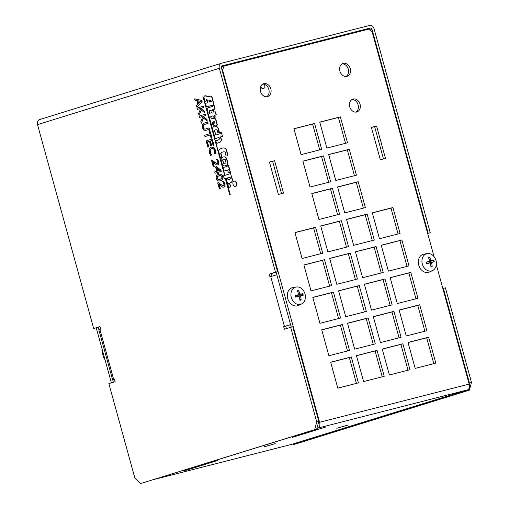 <?xml version="1.0" encoding="UTF-8"?>
<svg xmlns="http://www.w3.org/2000/svg" width="509" height="509" viewBox="0 0 509 509"><rect width="100%" height="100%" fill="white"/><g stroke="black" fill="none" stroke-linecap="round" stroke-linejoin="round"><path stroke-width="0.76" d="M264.578 446.705L275.261 443.625L264.578 446.705M336.793 428.273L347.469 425.193L336.793 428.273M263.866 83.654A6.725 5.319 -107.2 0 1 270.769 88.693A6.725 5.319 -107.2 0 1 267.639 96.564A6.725 5.319 -107.2 0 1 260.57 91.709A6.725 5.319 -107.2 0 1 263.662 83.711A6.725 5.319 -107.2 0 1 263.866 83.654M266.621 96.742A6.725 5.319 72.8 0 0 268.765 89.17A6.725 5.319 72.8 0 0 262.714 84.138M343.295 63.377A6.725 5.319 -107.2 0 1 350.205 68.416A6.725 5.319 -107.2 0 1 347.074 76.286A6.725 5.319 -107.2 0 1 339.999 71.438A6.725 5.319 -107.2 0 1 343.091 63.434A6.725 5.319 -107.2 0 1 343.295 63.377M346.05 76.471A6.725 5.319 72.8 0 0 348.201 68.9A6.725 5.319 72.8 0 0 342.143 63.86M353.119 99.039A6.725 5.319 -107.2 0 1 360.022 104.071A6.725 5.319 -107.2 0 1 356.892 111.948A6.725 5.319 -107.2 0 1 349.823 107.094A6.725 5.319 -107.2 0 1 352.915 99.096A6.725 5.319 -107.2 0 1 353.119 99.039M355.874 112.126A6.725 5.319 72.8 0 0 358.018 104.555A6.725 5.319 72.8 0 0 351.967 99.522M385.485 158.433L380.331 159.75L371.398 127.333L376.558 126.016L385.485 158.433M383.493 158.942L374.592 126.626L376.558 126.016M374.592 126.626L371.43 127.428M283.532 193.127L278.372 194.444L269.446 162.027L274.599 160.71L283.532 193.127M281.534 193.636L272.633 161.321L274.599 160.71M272.633 161.321L269.471 162.129M347.507 142.8L326.873 148.062L319.728 122.128L340.362 116.866L347.507 142.8M345.516 143.309L338.396 117.471L340.362 116.866M338.396 117.471L319.76 122.23M356.434 175.217L335.8 180.479L328.661 154.545L349.289 149.283L356.434 175.217M354.442 175.72L347.329 149.888L349.289 149.283M347.329 149.888L328.687 154.647M365.367 207.627L344.733 212.896L337.588 186.962L358.221 181.694L365.367 207.627M363.369 208.136L356.255 182.305L358.221 181.694M356.255 182.305L337.613 187.064M321.713 149.379L301.086 154.647L293.941 128.713L314.575 123.445L321.713 149.379M319.722 149.888L312.609 124.056L314.575 123.445M312.609 124.056L293.967 128.815M330.646 181.796L310.013 187.064L302.868 161.13L323.501 155.862L330.646 181.796M328.655 182.305L321.535 156.473L323.501 155.862M321.535 156.473L302.9 161.232M339.573 214.213L318.939 219.481L311.801 193.547L332.428 188.279L339.573 214.213M337.582 214.722L330.468 188.89L332.428 188.279M330.468 188.89L311.826 193.643M113.361 382.234L112.667 379.708M98.905 329.743L98.212 327.23M222.032 70.07L222.541 69.911L224.227 66.011L222.261 66.622L221.542 68.289M276.107 272.124L291.263 327.16M398.089 233.975L390.976 208.143L372.334 212.896M407.015 266.392L399.902 240.553L381.266 245.313M415.948 298.802L408.829 272.97L390.193 277.729M424.875 331.219L417.762 305.387L399.12 310.146M433.802 363.636L426.688 337.804L408.053 342.563M372.302 240.553L365.182 214.722L346.546 219.481M381.228 272.97L374.115 247.139L355.473 251.898M390.155 305.387L383.042 279.556L364.406 284.315M399.088 337.804L391.968 311.972L373.332 316.725M408.014 370.221L400.901 344.389L382.259 349.142M346.508 247.139L339.395 221.307L320.753 226.06M355.441 279.556L348.321 253.724L329.686 258.477M364.368 311.972L357.254 286.134L338.612 290.893M373.294 344.383L366.181 318.551L347.545 323.31M382.227 376.8L375.108 350.968L356.472 355.727M320.721 253.717L313.608 227.886L294.966 232.645M329.647 286.134L322.534 260.303L303.892 265.062M338.58 318.551L331.461 292.72L312.825 297.479M347.507 350.968L340.394 325.136L321.752 329.896M356.434 383.385L349.32 357.553L330.685 362.306M111.395 382.844L96.246 327.841M222.541 69.911L319.595 422.279L469.177 384.098L436.334 264.858M434.069 256.651L372.117 31.736L368.65 29.153L224.227 66.011M372.308 212.794L392.942 207.532L400.08 233.466L379.453 238.727L372.308 212.794M381.235 245.211L401.868 239.949L409.013 265.883L388.38 271.144L381.235 245.211M390.168 277.628L410.795 272.366L417.94 298.293L397.306 303.561L390.168 277.628M399.094 310.045L419.728 304.776L426.866 330.71L406.239 335.978L399.094 310.045M408.021 342.462L428.654 337.193L435.799 363.127L415.166 368.395L408.021 342.462M346.521 219.379L367.148 214.111L374.293 240.044L353.66 245.313L346.521 219.379M355.447 251.796L376.081 246.528L383.22 272.461L362.593 277.729L355.447 251.796M364.374 284.213L385.008 278.945L392.153 304.878L371.519 310.146L364.374 284.213M373.307 316.63L393.934 311.362L401.079 337.295L380.446 342.563L373.307 316.63M382.234 349.047L402.867 343.779L410.006 369.712L389.379 374.974L382.234 349.047M320.727 225.964L341.361 220.696L348.506 246.63L327.872 251.891L320.727 225.964M329.66 258.375L350.287 253.113L357.433 279.047L336.799 284.308L329.66 258.375M338.587 290.792L359.22 285.53L366.359 311.463L345.732 316.725L338.587 290.792M347.513 323.209L368.147 317.947L375.292 343.874L354.658 349.142L347.513 323.209M356.446 355.626L377.074 350.357L384.219 376.291L363.585 381.559L356.446 355.626M294.94 232.543L315.567 227.275L322.712 253.208L302.079 258.477L294.94 232.543M303.867 264.96L324.5 259.692L331.645 285.625L311.012 290.893L303.867 264.96M312.793 297.377L333.427 292.109L340.572 318.042L319.938 323.31L312.793 297.377M321.726 329.794L342.36 324.526L349.498 350.459L328.871 355.727L321.726 329.794M330.653 362.211L351.286 356.943L358.431 382.876L337.798 388.144L330.653 362.211M390.976 208.143L392.942 207.532M399.902 240.553L401.868 239.949M408.829 272.97L410.795 272.366M417.762 305.387L419.728 304.776M426.688 337.804L428.654 337.193M365.182 214.722L367.148 214.111M374.115 247.139L376.081 246.528M383.042 279.556L385.008 278.945M391.968 311.972L393.934 311.362M400.901 344.389L402.867 343.779M339.395 221.307L341.361 220.696M348.321 253.724L350.287 253.113M357.254 286.134L359.22 285.53M366.181 318.551L368.147 317.947M375.108 350.968L377.074 350.357M313.608 227.886L315.567 227.275M322.534 260.303L324.5 259.692M331.461 292.72L333.427 292.109M340.394 325.136L342.36 324.526M349.32 357.553L351.286 356.943M291.453 444.414A5.045 3.086 -104.3 0 0 291.549 444.395A5.045 3.086 -104.3 0 0 291.638 444.37L467.567 389.875A5.045 3.086 -104.3 0 0 469.177 384.098M184.436 470.8L217.852 460.448L184.366 470.539M292.548 437.314L325.964 426.962L292.478 437.053M316.872 428.4L317.985 428.056A5.045 3.086 -104.3 0 0 319.595 422.279M217.4 159.082L218.717 161.436C219.194 163.351 218.921 164.509 217.884 164.891L216.287 164.814L212.622 161.684L213.958 166.532L213.265 166.748L211.585 160.659L212.438 160.392L214.537 162.333L217.209 163.624L217.827 162.905L217.737 161.62L216.548 159.349L217.4 159.082L218.456 161.499C218.94 163.421 218.66 164.572 217.623 164.954L217.699 164.935M212.997 162.053L214.219 166.468L213.265 166.748M212.438 160.392L214.792 162.269L217.47 163.561M206.145 140.91L212.138 139.059L213.844 145.237L213.131 145.459L211.795 140.586L210.153 141.095L211.4 145.638L210.694 145.854L209.441 141.317L207.22 142.005L208.556 146.872L207.85 147.095L206.145 140.91M213.131 145.459L214.098 145.173L212.138 139.059M209.447 141.33L207.475 141.941L208.817 146.808L207.85 147.095M211.795 140.605L210.408 141.031L211.661 145.574L210.694 145.854M209.072 127.924L209.695 129.171L205.7 130.399L203.613 130.018L202.334 127.555L202.162 124.756L203.727 123.248L207.468 122.09L207.825 123.401L204.09 124.559L202.996 125.36L203.015 127.345L204.007 129.038L205.318 129.089L209.072 127.924L209.434 129.241L205.649 130.412M207.468 122.09L208.086 123.337L204.344 124.495L203.256 125.297L203.269 127.282L204.268 128.968L205.572 129.025M199.089 115.288L198.618 113.583L200.412 109.111L199.859 108.652L197.467 109.397L197.104 108.086L203.097 106.228L203.46 107.539L200.705 108.392L204.573 111.592L205.012 113.195L201.214 109.931L199.089 115.288L201.386 110.078M203.097 106.228L203.715 107.475L200.966 108.328L204.834 111.528L205.012 113.195M199.872 108.665L197.467 109.397M200.877 101.374L198.472 103.772L197.632 100.725L200.877 101.374M197.925 100.782L198.688 103.556M194.565 98.867L201.475 100.343L201.92 101.959L196.849 107.144L196.468 105.764L197.893 104.345L196.856 100.572L194.934 100.197L194.565 98.867L201.475 100.343M201.736 100.279L202.181 101.895L196.849 107.144M209.084 100.12L209.581 101.921M209.326 102.004L208.817 100.139A6.458 3.945 75.7 0 1 211.273 100.96L211.388 101.361L209.326 102.004M212.864 105.058L206.826 106.928A1.012 0.617 75.7 0 1 206.355 106.496L205.623 103.842A0.846 0.515 75.7 0 1 205.891 103.27L207.627 102.729A0.853 0.522 -104.3 0 0 207.818 102.035L207.354 100.349A0.802 0.49 -104.3 0 0 206.877 99.624L206.31 99.802A0.624 0.382 -104.3 0 0 206.094 100.044L206.158 100.279A0.738 0.452 75.7 0 1 206.05 101.1L204.93 101.068L203.969 97.563A2.278 1.393 75.7 0 1 204.669 95.896L210.02 96.793A1.603 0.98 75.7 0 1 210.592 96.112A1.603 0.98 75.7 0 1 211.642 96.729L213.551 103.658A0.942 0.579 75.7 0 1 213.57 104.434A2.806 1.712 75.7 0 1 212.864 105.058L206.826 106.928M210.726 96.099A1.603 0.98 75.7 0 1 210.847 96.048A1.603 0.98 75.7 0 1 211.897 96.659L213.805 103.588A0.942 0.579 75.7 0 1 213.831 104.364A2.806 1.712 75.7 0 1 213.118 104.994M205.222 95.724L210.058 96.678M206.896 99.63L206.565 99.732A0.624 0.382 -104.3 0 0 206.349 99.974L206.419 100.216A0.738 0.452 75.7 0 1 206.31 101.037L205.553 101.266M223.954 159.272A3.652 2.233 75.7 0 1 224.978 159.381A0.579 0.35 75.7 0 1 225.194 159.578L226.002 162.556A2.933 1.794 75.7 0 1 225.576 163.122L223.527 163.37L222.63 160.119A0.891 0.541 75.7 0 1 222.63 160.011A2.679 1.642 75.7 0 1 223.298 159.476L223.954 159.272M224.087 159.247L223.298 159.476M223.559 159.406A2.679 1.642 -104.3 0 0 222.891 159.947L222.63 160.011M222.891 160.055L223.527 163.37M226.359 165.361L224.704 165.877A2.774 1.692 75.7 0 1 224.539 165.934A2.774 1.692 75.7 0 1 223.489 165.699A2.755 1.686 75.7 0 1 222.204 164.038L221.173 160.29A3.264 1.991 75.7 0 1 221.199 158.598A5.058 3.092 75.7 0 1 222.675 157.186L223.343 156.976A6.025 3.684 75.7 0 1 223.362 156.969A6.025 3.684 75.7 0 1 225.042 157.147A2.952 1.807 75.7 0 1 226.492 158.821L227.434 162.244A2.494 1.521 75.7 0 1 227.338 164.133A5.306 3.245 75.7 0 1 226.359 165.361L224.704 165.877M223.362 156.969L223.623 156.906A6.025 3.684 75.7 0 1 223.623 156.906A6.025 3.684 75.7 0 1 225.302 157.084A2.952 1.807 75.7 0 1 226.747 158.751L227.688 162.174A2.494 1.521 75.7 0 1 227.593 164.063A5.306 3.245 75.7 0 1 226.613 165.298M209.409 112.457L209.224 110.828L214.671 109.142A0.534 0.324 -104.3 0 0 214.773 108.532L214.003 105.751A0.706 0.433 -104.3 0 0 213.532 105.255L212.622 105.541L212.717 106.203A0.662 0.401 75.7 0 1 212.495 106.419L208.066 107.793A2.112 1.292 -104.3 0 0 207.284 109.861L208.156 113.023A0.706 0.433 -104.3 0 0 208.391 113.119L209.663 112.394L208.391 113.119M213.532 105.255L213.793 105.191A0.706 0.433 75.7 0 1 214.264 105.681L215.027 108.468A0.534 0.324 75.7 0 1 214.932 109.079L209.479 110.765L209.663 112.394M224.545 174.899L202.913 96.354L224.806 174.829L224.304 174.969M202.913 96.354L224.806 174.829M228.026 184.213L229.165 183.857A0.655 0.401 75.7 0 1 229.731 184.322L230.291 186.358A0.579 0.356 75.7 0 1 230.163 187.032L228.961 187.407L228.535 187.013L227.924 184.792A0.547 0.331 75.7 0 1 228.026 184.213M229.457 183.781A0.655 0.401 75.7 0 1 229.985 184.258L230.545 186.288A0.579 0.356 75.7 0 1 230.418 186.968L228.961 187.407M225.665 178.952L229.718 194.642L225.417 179.022L225.92 178.882L230.221 194.495L229.718 194.642M233.924 181.14A2.774 1.699 75.7 0 1 233.975 181.128A2.774 1.699 75.7 0 1 236.303 183.399A2.774 1.699 75.7 0 1 235.349 186.504A2.774 1.699 75.7 0 1 233.027 184.277A2.774 1.699 75.7 0 1 233.924 181.14M234.102 181.102A2.774 1.699 75.7 0 1 234.178 181.077A2.774 1.699 75.7 0 1 234.229 181.064A2.774 1.699 75.7 0 1 236.564 183.329A2.774 1.699 75.7 0 1 235.603 186.44A2.774 1.699 75.7 0 1 235.47 186.466M226.957 165.699L227.135 166.341L223.419 167.493A0.624 0.382 -104.3 0 0 223.324 168.104L224.017 170.617A0.592 0.363 -104.3 0 0 224.38 170.909L227.351 169.993A0.814 0.496 75.7 0 1 227.739 170.566L228.516 172.767L229.883 172.341A0.649 0.401 -104.3 0 0 230.023 171.775L229.877 171.24A2.087 1.272 -104.3 0 0 229.559 170.674L228.713 169.567L229.285 168.956L228.369 165.641L227.949 165.183L226.957 165.699M227.364 170L224.38 170.909M228.776 172.697L229.883 172.341M229.343 169.389L228.967 169.503L229.82 170.604A2.087 1.272 75.7 0 1 230.138 171.177L230.284 171.711A0.598 0.363 75.7 0 1 230.138 172.277M228 165.177L228.63 165.571L229.54 168.893L229.165 169.433M223.292 151.879L221.816 152.337A9.13 5.58 -104.3 0 0 221.281 152.681A1.61 0.98 -104.3 0 0 220.772 153.852L221.657 157.065A2.997 1.832 75.7 0 1 220.836 157.739A2.997 1.832 75.7 0 1 220.721 157.758A0.668 0.407 75.7 0 1 220.282 157.37L218.825 152.076A2.685 1.642 75.7 0 1 218.845 150.499A5.434 3.321 75.7 0 1 220.422 148.736L222.56 148.074A10.543 6.445 75.7 0 1 224.914 148.246A1.979 1.209 75.7 0 1 226.079 149.455L227.58 154.908A0.63 0.388 75.7 0 1 227.447 155.646L226.174 156.053L225.302 153.871A0.833 0.509 75.7 0 1 225.608 153.495A0.833 0.509 75.7 0 1 225.71 153.489L225.404 152.388A1.412 0.865 -104.3 0 0 224.717 151.879A10.193 6.229 -104.3 0 0 223.292 151.879M223.4 151.867L221.816 152.337M222.56 148.074L222.821 148.004A10.543 6.445 75.7 0 1 225.175 148.176A1.979 1.209 75.7 0 1 226.333 149.385L227.835 154.844A0.63 0.388 75.7 0 1 227.708 155.582L226.371 155.989M222.077 152.274A9.13 5.58 -104.3 0 0 221.536 152.617A1.61 0.98 -104.3 0 0 221.033 153.788L221.918 156.995A2.997 1.832 75.7 0 1 221.091 157.669A2.997 1.832 75.7 0 1 220.982 157.695L220.944 157.701M230.45 173.181L232.18 179.613A1.196 0.732 75.7 0 1 232.244 180.351A3.881 2.373 75.7 0 1 231.271 182.19A18.782 11.484 75.7 0 1 229.623 183.227L228.859 183.463A2.265 1.387 75.7 0 1 228.745 183.501A2.265 1.387 75.7 0 1 228.153 183.45A1.941 1.19 75.7 0 1 227.351 182.706L226.441 179.416A1.743 1.063 75.7 0 1 226.346 178.869A1.457 0.891 75.7 0 1 226.448 178.665L227.129 178.449A0.814 0.496 75.7 0 1 227.211 178.417A0.814 0.496 75.7 0 1 227.402 178.424A0.643 0.388 75.7 0 1 227.65 178.812A5.128 3.137 -104.3 0 0 228.013 179.69A3.13 1.915 -104.3 0 0 228.541 180.014L229.47 179.728A4.969 3.035 -104.3 0 0 230.087 179.219A1.304 0.795 -104.3 0 0 230.361 178.175A1.514 0.929 -104.3 0 0 229.96 177.17L224.475 178.875L223.464 175.955A0.694 0.426 75.7 0 1 223.623 175.764L228.897 174.129A1.152 0.706 -104.3 0 0 229.19 173.862L229.095 173.518A2.513 1.533 -104.3 0 0 228.999 173.111A0.624 0.382 75.7 0 1 229.215 172.926L230.221 172.672A1.489 0.91 75.7 0 1 230.45 173.181L231.296 176.26M230.138 172.646L230.475 172.608A1.489 0.91 75.7 0 1 230.704 173.117M229.966 177.177L224.685 178.812M227.307 178.404L227.383 178.385A0.814 0.496 75.7 0 1 227.472 178.347A0.814 0.496 75.7 0 1 227.657 178.36A0.643 0.388 75.7 0 1 227.905 178.748A5.128 3.137 -104.3 0 0 228.274 179.62L228.013 179.69M228.274 179.62A3.13 1.915 -104.3 0 0 228.783 179.944M231.55 176.197L232.441 179.55A1.196 0.732 75.7 0 1 232.505 180.281A3.881 2.373 75.7 0 1 231.531 182.127A18.782 11.484 75.7 0 1 229.877 183.157L229.12 183.393A2.265 1.387 75.7 0 1 229.005 183.431A2.265 1.387 75.7 0 1 228.885 183.456M219.048 137.43L215.657 138.48A0.687 0.42 75.7 0 1 215.052 138.06L208.779 115.295A2.1 1.285 75.7 0 1 209.511 113.354L212.005 112.584L211.916 110.638L212.87 110.338A0.56 0.344 75.7 0 1 213.239 110.72L213.615 112.082L215.256 111.955L215.956 114.493L215.892 114.919L214.518 115.346L214.887 116.682A0.579 0.356 75.7 0 1 214.862 117.242L213.926 117.534L213.373 116.37A0.643 0.394 -104.3 0 0 212.908 115.842L210.949 116.453A0.738 0.452 -104.3 0 0 210.701 116.905L211.381 118.845L213.176 118.285A6.057 3.703 75.7 0 1 215.11 118.852A1.597 0.973 75.7 0 1 215.676 119.691L216.891 124.107A1.285 0.789 75.7 0 1 216.84 125.309A2.405 1.47 75.7 0 1 216.172 125.863A2.405 1.47 75.7 0 1 215.765 125.876A4.416 2.704 75.7 0 1 213.5 124.571L212.972 122.65A1.005 0.617 75.7 0 1 213.239 122.217A0.681 0.414 75.7 0 1 213.742 122.44A2.85 1.743 -104.3 0 0 214.474 123.114A0.833 0.509 -104.3 0 0 214.722 123.146A0.833 0.509 -104.3 0 0 215.04 122.675A1.215 0.744 -104.3 0 0 214.855 122.007A0.814 0.496 -104.3 0 0 214.264 121.581L212.577 122.103A0.891 0.547 -104.3 0 0 212.285 122.656L213.405 126.722L213.767 127.135L215.581 126.569A3.289 2.011 75.7 0 1 215.587 126.569A3.289 2.011 75.7 0 1 218.126 128.573L219.023 132.741L217.871 132.773L217.248 130.501A2.119 1.292 -104.3 0 0 216.077 129.7L215.008 130.03A1.05 0.643 -104.3 0 0 214.919 130.043A1.05 0.643 -104.3 0 0 214.505 130.768L215.6 134.751A0.954 0.585 -104.3 0 0 215.943 134.968L220.257 133.632L220.079 132.989A0.592 0.363 75.7 0 1 220.308 132.626L221.44 132.684L222.369 136.056L220.219 137.067L220.308 137.392A3.328 2.036 75.7 0 1 220.791 138.257L221.205 139.752A1.069 0.655 75.7 0 1 221.084 140.662A7.559 4.619 75.7 0 1 219.029 142.603L217.069 143.214A1.024 0.624 75.7 0 1 217.006 143.233A1.024 0.624 75.7 0 1 216.363 142.883L215.867 140.77L216.548 140.56A18.642 11.395 -104.3 0 0 217.019 140.452A18.642 11.395 -104.3 0 0 218.743 139.765A1.794 1.101 -104.3 0 0 219.373 138.346L219.048 137.43L215.657 138.48M222.255 136.437L220.473 137.004L220.562 137.322A3.328 2.036 75.7 0 1 221.052 138.194L221.46 139.689A1.069 0.655 75.7 0 1 221.345 140.599A7.559 4.619 75.7 0 1 219.29 142.539L217.324 143.15A1.024 0.624 75.7 0 1 217.267 143.169A1.024 0.624 75.7 0 1 217.203 143.182M217.146 140.42A18.642 11.395 -104.3 0 1 216.809 140.49L216.548 140.56M221.351 132.321L222.516 136.374M215.091 130.011A1.05 0.643 -104.3 0 0 214.76 130.705L215.6 134.751M216.121 129.7L215.008 130.03M215.841 126.506L215.848 126.506A3.289 2.011 75.7 0 1 215.848 126.506A3.289 2.011 75.7 0 1 218.38 128.503L219.392 132.168L219.277 132.671L218.406 132.938M214.334 121.575L212.832 122.039A0.891 0.547 -104.3 0 0 212.546 122.593L213.405 126.722M213.665 126.658L213.977 127.072M213.373 122.185L213.5 122.154A0.681 0.414 75.7 0 1 213.996 122.37A2.85 1.743 -104.3 0 0 214.728 123.044L214.474 123.114M213.176 118.285L213.436 118.222A6.057 3.703 75.7 0 1 215.371 118.782A1.597 0.973 75.7 0 1 215.937 119.628L217.152 124.037A1.285 0.789 75.7 0 1 217.095 125.246A2.405 1.47 75.7 0 1 216.427 125.799A2.405 1.47 75.7 0 1 216.293 125.825M212.94 115.848L211.203 116.389A0.738 0.452 -104.3 0 0 210.961 116.841L211.165 118.591M214.976 111.668L215.511 111.885L216.21 114.43L216.153 114.856L214.773 115.282L215.142 116.618A0.579 0.356 75.7 0 1 215.122 117.178L214.155 117.471M212.87 110.338L213.131 110.275A0.56 0.344 75.7 0 1 213.5 110.65L213.869 112.005M201.29 123.28L200.82 121.575L202.614 117.102L202.06 116.644L199.668 117.388L199.305 116.077L205.299 114.22L205.661 115.53L202.906 116.383L206.775 119.583L207.214 121.187L203.415 117.923L201.29 123.28L203.587 118.069M205.299 114.22L205.916 115.467L203.167 116.319L207.036 119.52L207.214 121.187M202.073 116.656L199.668 117.388M204.599 135.286L209.88 133.644L208.97 130.329L209.676 130.113L211.865 138.054L211.152 138.276L210.242 134.961L204.962 136.597L204.599 135.286M210.242 134.974L204.962 136.597M209.676 130.113L212.119 137.99L211.152 138.276M211.082 147.05L213.704 147.572L215.415 150.53L215.752 153.737L214.792 154.036L214.734 150.734L213.513 148.736L211.464 148.418L209.899 149.888L209.899 152.229L211.515 155.048L210.567 155.34L209.205 152.426L209.116 149.003L211.388 146.967M211.604 148.373L210.16 149.824L210.72 154.049M210.981 153.985L211.776 154.984L210.567 155.34M211.343 146.98L213.965 147.508L215.676 150.46L216.007 153.667L214.792 154.036M219.748 170.413L217.407 171.139L216.497 167.817L219.748 170.413M216.847 168.097L217.661 171.062M217.438 173.792L217.114 172.615L215.059 173.251L214.703 171.978L216.764 171.342L215.561 166.977L216.408 166.717L220.709 170.178L221.046 171.393L217.763 172.411L218.087 173.588L217.438 173.792L218.087 173.588M216.408 166.717L220.97 170.114L221.307 171.329L218.017 172.347L218.342 173.524M217.12 172.627L215.059 173.251M219.99 179.359L218.068 179.575L217.038 178.315L217.273 176.629L218.985 175.739L220.906 175.516L221.943 176.795L221.72 178.436L219.57 179.48M219.551 175.58L217.528 176.566L217.292 178.245L218.323 179.512L220.251 179.295M218.876 174.326C220.989 173.645 222.318 174.377 222.866 176.521C223.457 178.653 222.707 180.027 220.62 180.644L220.359 180.708C218.253 181.382 216.923 180.657 216.37 178.519C215.765 176.381 216.516 175.007 218.615 174.39C220.728 173.709 222.064 174.441 222.611 176.585C223.203 178.723 222.452 180.097 220.359 180.708L220.174 180.765M218.615 174.39L219.067 174.269M220.62 180.644L220.302 180.733M223.527 181.325L224.844 183.679C225.322 185.594 225.048 186.746 224.011 187.134L222.408 187.058L218.749 183.927L220.085 188.775L219.392 188.992L217.712 182.903L218.565 182.636L220.664 184.576L223.336 185.868L223.954 185.149L223.865 183.864L222.675 181.592L223.527 181.325L224.584 183.743C225.067 185.664 224.787 186.816 223.75 187.197L223.826 187.178M219.124 184.296L220.346 188.712L219.392 188.992M218.565 182.636L220.919 184.512L223.597 185.804M314.607 429.666L316.668 429.138L318.812 421.439L316.751 421.961L314.607 429.666L140.643 483.55L134.93 478.282L108.856 383.627L115.142 381.68L114.43 379.09L112.584 379.708L114.487 379.288M316.751 421.961L290.677 327.306L284.391 329.259L283.672 326.663L290.582 324.691M276.832 274.771L269.923 276.743L269.21 274.147L275.496 272.2L219.334 68.301A4.371 3.461 -107.2 0 1 221.396 63.269A4.371 3.461 -107.2 0 1 221.53 63.231L369.559 25.45A4.371 3.461 -107.2 0 1 374.07 28.809L430.239 232.708L427.694 233.491M99.993 326.676L93.675 328.521L37.513 124.622A4.371 3.461 -107.2 0 1 39.568 119.59A4.371 3.461 -107.2 0 1 39.702 119.551M93.675 328.521L99.968 326.574L100.68 329.164L99.891 329.412L113.641 379.332M290.607 324.767L285.74 326.135L286.421 328.629M467.504 389.894L467.281 390.696L469.343 390.168L471.487 382.469L469.425 382.997L469.145 383.99M469.343 390.168L295.379 444.058L293.318 444.58L292.726 444.033M469.425 382.997L443.352 288.342L445.413 287.814L471.487 382.469M467.281 390.696L293.318 444.58M290.677 327.306L292.739 326.784L318.812 421.439M316.668 429.138L140.643 483.55M427.662 233.389L428.171 233.23L372.009 29.337A1.68 1.33 72.8 0 0 370.272 28.046L222.242 65.826A1.68 1.33 72.8 0 0 222.191 65.839A1.68 1.33 72.8 0 0 221.402 67.773L277.564 271.672L271.272 273.626L271.959 276.126M271.272 273.626L269.21 274.147M285.74 326.135L283.672 326.663M443.352 288.342L442.843 288.501M112.584 379.708L98.829 329.787L99.891 329.412M428.171 233.23L430.239 232.708M275.496 272.2L277.564 271.672M102.761 351.477A8.933 7.069 72.8 0 0 103.06 355.791A8.933 7.069 72.8 0 0 105.019 359.685M298.948 295.112L302.791 293.674A16.81 1.629 161.8 0 0 300.558 294.145L299.877 293.636A16.81 11.395 -104.5 0 0 298.529 290.499A4.988 3.945 72.8 0 0 297.313 290.811A16.81 9.073 75.9 0 1 298.541 293.973L298.21 294.743A16.81 1.508 161.3 0 0 295.239 295.602L295.455 295.57A4.581 3.62 -107.2 0 0 295.869 297.065L295.659 297.129A16.81 0.694 -12.1 0 0 298.668 296.423L299.356 296.932A16.81 9.079 75.1 0 1 299.928 300.304A4.988 3.945 72.8 0 0 301.143 299.998A16.81 11.389 -103.7 0 0 300.685 296.588L301.023 295.818A16.81 0.808 -12.6 0 0 303.211 295.201L299.197 296.015A2.755 2.182 -107.2 0 0 299.101 295.557A2.755 2.182 -107.2 0 0 298.948 295.112L296.817 295.417M299.788 299.235L301.143 299.998M298.529 290.499L297.778 291.892M297.332 296.632L299.197 296.015M301.557 303.975L298.522 305.413A9.417 7.45 -107.2 0 1 287.833 298.929A9.417 7.45 -107.2 0 1 292.987 287.54L296.302 287.012A8.933 7.069 -107.2 0 1 305.018 293.979A8.933 7.069 -107.2 0 1 301.557 303.975A8.933 7.069 -107.2 0 1 291.415 297.822A8.933 7.069 -107.2 0 1 296.302 287.012M429.959 261.671L433.808 260.239A16.81 1.629 161.8 0 0 431.568 260.703L430.888 260.194A16.81 11.395 -104.5 0 0 429.539 257.064A4.988 3.945 72.8 0 0 428.324 257.369A16.81 9.073 75.9 0 1 429.551 260.538L429.221 261.308A16.81 1.508 161.3 0 0 426.249 262.167L426.466 262.129A4.581 3.62 -107.2 0 0 426.879 263.63L426.669 263.694A16.81 0.694 -12.1 0 0 429.685 262.981L430.366 263.49A16.81 9.079 75.1 0 1 430.938 266.869A4.988 3.945 72.8 0 0 432.154 266.557A16.81 11.389 -103.7 0 0 431.702 263.153L432.033 262.383A16.81 0.808 -12.6 0 0 434.228 261.76L430.207 262.58A2.755 2.182 -107.2 0 0 430.111 262.116A2.755 2.182 -107.2 0 0 429.959 261.671L427.827 261.976M430.799 265.793L432.154 266.557M429.539 257.064L428.794 258.451M428.343 263.191L430.207 262.58M432.567 270.54L429.539 271.978A9.417 7.45 -107.2 0 1 418.85 265.494A9.417 7.45 -107.2 0 1 423.997 254.099L427.312 253.577A8.933 7.069 -107.2 0 1 436.028 260.544A8.933 7.069 -107.2 0 1 432.567 270.54A8.933 7.069 -107.2 0 1 422.425 264.381A8.933 7.069 -107.2 0 1 427.312 253.577M260.583 86.886L261.174 87.497A3.366 2.66 72.8 0 0 263.77 88.312A3.366 2.66 72.8 0 0 265.024 87.319L264.298 84.329M260.226 88.496A3.366 2.66 72.8 0 0 262.199 88.801L263.77 88.312M467.567 389.875L317.985 428.056M154.45 479.383L291.638 444.37M284.461 326.422L270.712 276.502M219.334 68.301L37.513 124.622M372.009 29.337L369.808 30.018M370.272 28.046L357.547 31.984M295.239 295.602A4.988 3.945 72.8 0 0 295.659 297.129M300.921 299.629A4.581 3.62 -107.2 0 1 299.884 299.928M302.378 293.801A4.581 3.62 -107.2 0 1 302.791 295.303M303.211 295.201A4.988 3.945 72.8 0 0 302.791 293.674M297.472 291.167A4.581 3.62 -107.2 0 1 298.522 290.932M301.023 295.818L297.911 296.314M300.558 294.145L297.682 295.5M299.877 293.636L298.56 294.037M298.668 296.423L295.799 296.874L298.707 296.41M300.685 296.588L299.368 296.989M426.249 262.167A4.988 3.945 72.8 0 0 426.669 263.694M431.931 266.194A4.581 3.62 -107.2 0 1 430.894 266.487M433.388 260.36A4.581 3.62 -107.2 0 1 433.802 261.861M434.228 261.76A4.988 3.945 72.8 0 0 433.808 260.239M428.483 257.732A4.581 3.62 -107.2 0 1 429.532 257.49M432.033 262.383L428.922 262.879M431.568 260.703L428.699 262.065M430.888 260.194L429.571 260.595M431.702 263.153L430.379 263.547M260.341 87.758L261.174 87.497M291.549 444.395L154.405 479.402M221.396 63.269L39.568 119.59M295.875 297.065L295.462 295.564M426.886 263.624L426.472 262.129"/></g></svg>
